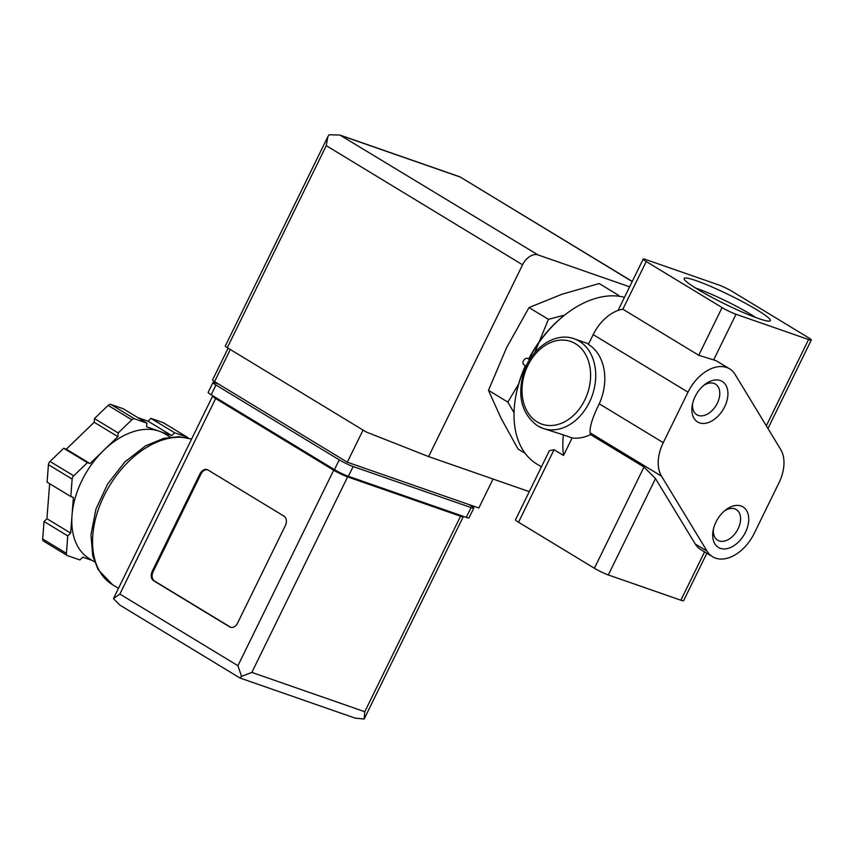 <?xml version="1.0" encoding="UTF-8"?>
<svg xmlns="http://www.w3.org/2000/svg" width="854" height="854" viewBox="0 0 854 854"><rect width="100%" height="100%" fill="white"/><g stroke="black" fill="none" stroke-linecap="round" stroke-linejoin="round"><path stroke-width="1.28" d="M712.578 556.733L700.718 549.538A36.487 23.709 -58.7 0 1 695.231 543.966L655.509 478.592L643.991 467.021L590.52 434.569L590.135 432.85C589.527 427.021 592.559 417.35 599.241 403.803L663.27 442.671L688.004 392.167A36.487 23.709 -58.7 0 1 729.615 368.875A36.487 23.709 -58.7 0 1 735.102 374.447L780.663 449.428A36.487 23.709 -58.7 0 1 778.923 482.937L754.189 533.44A36.487 23.709 -58.7 0 1 712.578 556.733A36.487 23.709 -58.7 0 1 707.08 551.161L661.519 476.18A36.487 23.709 -58.7 0 1 663.27 442.671M599.241 403.803A47.429 35.708 109.2 0 0 588.395 344.386L593.188 334.608A36.487 23.709 -58.7 0 1 622.876 309.223L698.732 355.264L713.645 359.929A36.487 23.709 -58.7 0 1 717.766 361.68L729.615 368.875M563.341 434.878L572.116 437.942L563.533 455.47A94.858 61.648 121.3 0 1 563.341 434.878L542.973 428.377A47.429 35.708 109.2 0 1 537.817 425.943M525.584 365.779A94.858 61.648 121.3 0 0 515.538 397.708A94.858 61.648 121.3 0 0 536.899 464.085L541.436 466.839M624.487 297.32A94.858 61.648 121.3 0 0 566.597 313.589A94.858 61.648 121.3 0 0 528.797 359.224L529.597 359.715M554.054 449.706L518.527 522.221A10.942 1.142 26.1 0 1 515.506 519.766L549.346 450.688L554.054 449.706L563.533 455.47M618.584 295.313L599.198 283.549L561.953 294.246L529.032 307.568L506.593 347.642L488.477 390.342L501.127 418.407L518.1 449.097L525.221 453.421M514.044 412.749L507.863 402.106L488.477 390.342M507.863 402.106L518.559 384.183M534.764 352.595L548.417 319.332L529.032 307.568M548.417 319.332L564.601 315.115M695.636 288.076A41.761 4.366 -153.9 0 1 755.705 317.507M697.419 289.175A48.005 5.017 -153.9 0 1 684.15 279.034A48.005 5.017 -153.9 0 1 729.465 295.057A48.005 5.017 -153.9 0 1 769.892 321.04A48.005 5.017 -153.9 0 1 741.058 311.518A48.005 5.017 -153.9 0 1 697.419 289.175M736.009 314.272L808.578 339.529A10.942 1.142 26.1 0 0 811.3 340.031A10.942 1.142 26.1 0 0 808.279 337.586L732.412 291.545A10.942 1.142 26.1 0 0 718.502 284.862L645.923 259.595A10.942 1.142 26.1 0 0 643.211 259.093A10.942 1.142 26.1 0 0 646.232 261.537L722.1 307.579A10.942 1.142 26.1 0 0 736.009 314.272L713.645 359.929M518.527 522.221L594.395 568.262A10.942 1.142 26.1 0 0 608.304 574.945L680.884 600.213A10.942 1.142 26.1 0 0 683.595 600.704L706.845 553.253M720.328 548.353A23.72 15.415 121.3 0 0 748.478 522.723A23.72 15.415 121.3 0 0 725.825 509.827A23.72 15.415 121.3 0 0 713.058 530.857A23.72 15.415 121.3 0 0 720.328 548.353M699.511 422.869A23.72 15.415 121.3 0 0 727.661 397.227A23.72 15.415 121.3 0 0 705.009 384.332A23.72 15.415 121.3 0 0 692.242 405.362A23.72 15.415 121.3 0 0 699.511 422.869M590.52 434.569A47.429 35.708 109.2 0 1 572.116 437.942M525.402 365.672A92.67 60.218 121.3 0 0 515.741 396.502L515.538 397.708M566.597 313.589L565.626 314.325A92.67 60.218 121.3 0 0 528.605 359.075M526.171 366.142L523.844 364.722A3.651 2.37 -58.7 0 1 523.705 360.377A3.651 2.37 -58.7 0 1 527.623 358.488L528.765 359.182M692.594 403.654A17.945 11.657 121.3 0 0 696.832 414.745A17.945 11.657 121.3 0 0 698.284 415.428A17.945 11.657 121.3 0 0 716.719 404.39A17.945 11.657 121.3 0 0 715.438 384.076A17.945 11.657 121.3 0 0 703.653 385.432M713.41 529.149A17.945 11.657 121.3 0 0 717.648 540.23A17.945 11.657 121.3 0 0 719.1 540.924A17.945 11.657 121.3 0 0 737.536 529.875A17.945 11.657 121.3 0 0 736.265 509.56A17.945 11.657 121.3 0 0 724.47 510.916M228.125 348.186L212.539 380.009A7.302 0.758 26.1 0 0 214.557 381.631L347.311 462.206L478.848 508.002L493.046 479.019M632.259 281.436L459.89 176.821L339.924 135.06L329.132 134.751L327.829 136.693L326.271 145.66L522.563 264.793L428.601 456.591L366.217 431.996L227.303 347.685A7.302 0.758 26.1 0 1 225.285 346.051L327.498 137.409M629.633 286.816L538.02 254.919A14.593 9.479 -58.7 0 0 522.563 264.793M339.924 135.049L538.02 254.919M459.89 176.821L632.206 281.564M529.288 491.637L428.601 456.591M347.311 462.206L363.057 430.074M213.19 396.021A10.942 1.142 26.1 0 0 212.625 396.107A10.942 1.142 26.1 0 0 215.646 398.562L333.7 470.212A10.942 1.142 26.1 0 0 347.621 476.895L460.552 516.222A10.942 1.142 26.1 0 0 463.274 516.713A10.942 1.142 26.1 0 0 463.007 516.222M152.183 571.411L200.082 473.66A7.302 5.498 109.2 0 1 207.212 469.647A7.302 5.498 109.2 0 1 208.013 470.02L283.87 516.062A7.302 5.498 109.2 0 1 285.417 525.456L237.529 623.206A7.302 5.498 109.2 0 1 230.388 627.22A7.302 5.498 109.2 0 1 229.598 626.847L153.731 580.805A7.302 5.498 109.2 0 1 152.183 571.411L153.09 571.721L200.978 473.97A7.302 5.498 109.2 0 1 207.661 469.828M92.2 560.448L82.774 557.16L79.881 559.946L67.573 555.655A3.651 2.37 -58.7 0 1 67.274 555.516A3.651 2.37 -58.7 0 1 66.409 553.349L67.754 535.885L70.647 533.099L72.024 515.272A72.964 47.418 121.3 0 0 89.403 558.74L94.538 561.857M72.024 515.272L73.401 497.444L70.797 496.537L72.142 479.083A3.651 2.37 -58.7 0 1 73.743 475.827L87.396 462.654L90.001 463.562L103.942 450.101A72.964 47.418 121.3 0 0 72.024 515.272M170.256 437.099L165.121 433.992A72.964 47.418 121.3 0 0 159.196 431.195L171.761 435.572L174.654 432.786L186.962 437.067A3.651 2.37 -58.7 0 1 187.25 437.205A3.651 2.37 -58.7 0 1 187.912 437.974M146.621 426.819L159.196 431.195A72.964 47.418 121.3 0 0 103.942 450.101L117.895 436.65L118.183 432.957L131.836 419.784A3.651 2.37 -58.7 0 1 134.601 418.844L146.909 423.125L146.621 426.819M212.625 396.107L113.443 598.622L120.019 605.198L240.027 678.033L241.554 676.379L251.834 672.408L347.621 476.895M218.656 384.119L215.667 383.083A10.942 1.142 26.1 0 0 212.945 382.581A10.942 1.142 26.1 0 0 215.966 385.026L339.241 459.847A10.942 1.142 26.1 0 0 353.161 466.53L471.088 507.586A10.942 1.142 26.1 0 0 473.799 508.087A10.942 1.142 26.1 0 0 470.778 505.643L469.049 504.586M212.945 382.581L208.152 392.36A10.942 1.142 26.1 0 0 211.184 394.804L334.448 469.625A10.942 1.142 26.1 0 0 348.368 476.308L466.295 517.364A10.942 1.142 26.1 0 0 469.017 517.866L473.799 508.087M215.891 397.718L215.913 397.676A7.302 0.758 26.1 0 0 217.909 399.352L335.964 471.002A7.302 0.758 26.1 0 0 345.251 475.454L458.182 514.781A7.302 0.758 26.1 0 0 459.954 515.154M113.443 598.622L119.87 594.064L237.924 665.714L241.554 676.379M251.834 672.408L364.775 711.724L364.124 719.047L355.147 718.118L240.049 678.044M70.797 496.537L47.087 482.147L48.432 464.693A3.651 2.37 -58.7 0 1 50.034 461.438L63.687 448.265L66.292 449.172L94.186 422.26L94.474 418.567L108.127 405.394A3.651 2.37 -58.7 0 1 110.892 404.454L123.2 408.735L146.909 423.125M70.647 533.099L46.938 518.72L49.639 483.706M67.754 535.885L44.045 521.506L46.938 518.72M43.864 541.276A3.651 2.37 -58.7 0 1 43.565 541.137A3.651 2.37 -58.7 0 1 42.7 538.959L44.045 521.506M174.654 432.786L150.945 418.396L163.253 422.687A3.651 2.37 -58.7 0 1 163.552 422.826A3.651 2.37 -58.7 0 1 163.808 423.018M171.761 435.572L148.052 421.182L150.945 418.396M137.857 417.638L148.052 421.182M118.183 432.957L94.474 418.567M117.895 436.65L94.186 422.26M90.001 463.562L66.292 449.172M87.396 462.654L63.687 448.265M230.847 627.348A7.302 5.498 109.2 0 1 230.505 627.167L154.638 581.115A7.302 5.498 109.2 0 1 153.09 571.721M590.135 432.85L661.519 476.18M808.578 339.529L766.316 425.804M722.1 307.579L698.732 355.264M655.509 478.592L608.304 574.945M704.561 551.876L680.884 600.213M646.232 261.537L622.876 309.223M593.188 334.608L688.004 392.167M643.991 467.021L594.395 568.262M695.231 543.966L707.08 551.161M574.166 338.792A47.429 35.708 109.2 0 1 592.292 395.327A47.429 35.708 109.2 0 1 542.973 428.377L537.518 425.804C521.559 413.87 517.012 395.904 523.876 371.896C531.551 347.856 555.399 331.662 574.166 338.792L588.662 343.842M537.145 421.897A43.778 32.964 109.2 0 1 541.244 348.293A43.778 32.964 109.2 0 1 590.52 378.205A43.778 32.964 109.2 0 1 537.145 421.897M326.271 145.66L227.303 347.685M459.665 176.842L341.728 135.786M214.557 381.631L230.302 349.499M191.531 439.169A83.18 54.058 121.3 0 0 106.472 491.082A83.18 54.058 121.3 0 0 112.643 584.798L118.45 588.321M237.924 665.714L333.7 470.212M119.87 594.064L215.646 398.562M364.775 711.724L460.552 516.222M211.184 394.804L215.966 385.026M334.448 469.625L339.241 459.847M348.368 476.308L353.161 466.53M466.295 517.364L471.088 507.586M72.142 479.083L48.432 464.693M66.409 553.349L42.7 538.959M186.962 437.067L163.253 422.687M134.601 418.844L110.892 404.454M131.836 419.784L108.127 405.394M73.743 475.827L50.034 461.438M200.978 473.97L200.082 473.66M230.505 627.167L229.598 626.847M154.638 581.115L153.731 580.805M811.3 340.031L767.959 428.505M643.211 259.093L618.05 310.44M364.37 718.609L463.274 516.713M191.574 439.073L178.902 436.693L163.669 438.369L145.575 445.841L124.855 461.939L107.657 483.908L95.947 509.091L90.951 534.796L92.723 555.847L98.103 569.607L112.643 584.798M67.274 555.516L43.565 541.137M187.25 437.205L163.552 422.826"/></g></svg>
